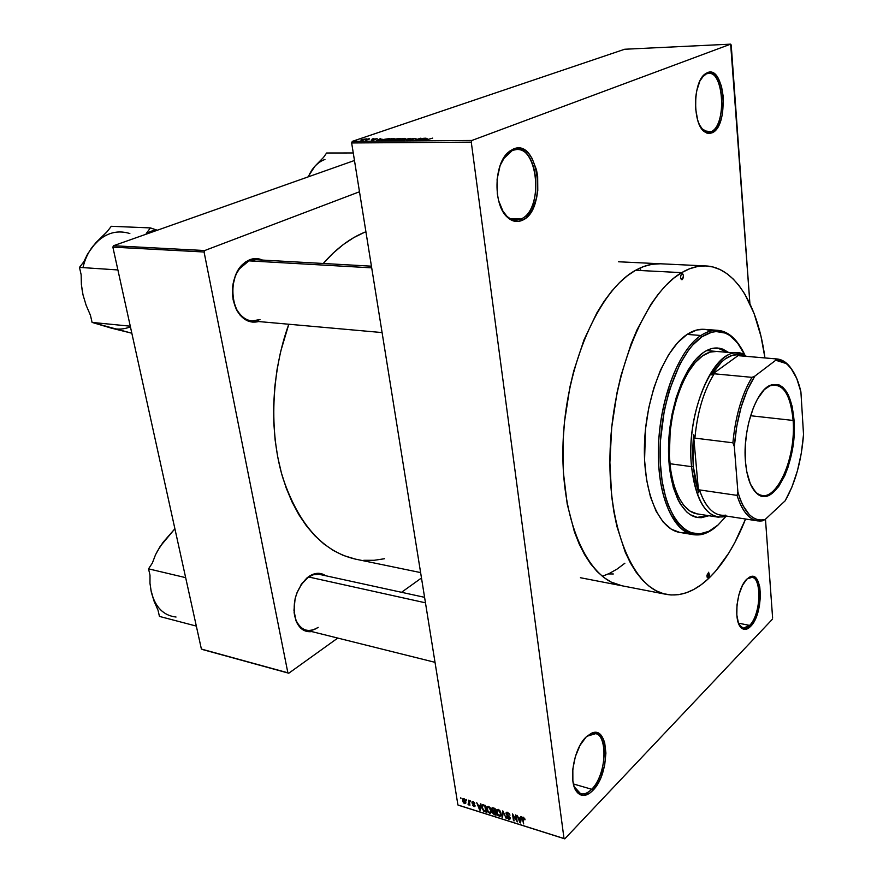 <?xml version="1.0" encoding="UTF-8"?>
<svg xmlns="http://www.w3.org/2000/svg" width="883" height="883" viewBox="0 0 883 883"><rect width="100%" height="100%" fill="white"/><g stroke="black" fill="none" stroke-linecap="round" stroke-linejoin="round"><path stroke-width="1.32" d="M591.676 789.259C608.884 772.846 607.703 725.175 590.087 734.281L586.875 736.29L595.65 733.663C608.829 735.925 605.959 775.583 591.676 789.259L573.431 783.972L591.676 789.259C587.846 793.155 584.171 794.645 580.661 793.729L574.215 786.786L576.08 790.252C580.385 795.539 585.584 795.208 591.676 789.259L592.78 790.517L591.676 789.259M586.157 736.974L591.146 733.409C609.413 723.983 610.628 773.453 592.78 790.517L598.707 782.106L601.168 776.808L604.689 765.031L605.915 753.111L604.689 742.78L603.188 738.696L598.663 733.486L595.815 732.57L592.703 732.846L586.157 736.974L580.054 745.296L575.352 756.588L572.824 769.06L572.868 780.738L573.873 785.693L577.625 792.824L580.208 794.755L583.144 795.473L589.557 793.309L592.78 790.517C586.455 796.709 581.058 797.062 576.588 791.576C568.089 781.179 573.939 748.011 586.157 736.974L586.157 736.974M520.959 218.984C545.44 209.547 537.261 139.359 512.449 150.353L513.398 149.006C539.16 137.638 547.603 210.496 522.217 220.32L520.959 218.984L510.297 218.664L520.959 218.984L515.595 220.121C510.352 219.845 505.849 216.456 502.085 209.944L506.787 216.125C511.301 220.187 516.036 221.147 520.959 218.984L522.217 220.32L526.014 217.858L532.482 209.392L536.709 197.351L537.78 190.518L537.67 176.479L536.478 169.79L532.019 158.256L528.917 153.863L525.363 150.629L521.489 148.697L517.449 148.145L513.398 149.006L509.48 151.28L505.871 154.878L500.131 165.485L497.107 179.161L497.295 193.741L498.608 200.618L503.365 212.218L506.621 216.478L510.275 219.503L514.204 221.169L518.233 221.434L522.217 220.32C517.107 222.56 512.206 221.578 507.504 217.361C493.067 205.419 493.63 163.863 508.542 152.075L513.398 149.006L512.449 150.353L516.765 149.503C539.535 148.002 542.99 210.695 520.959 218.984M710.947 131.744C727.802 125.496 723.442 66.048 706.422 73.83L707.338 72.671C724.998 64.614 729.501 126.335 712.029 132.836L710.947 131.744L705.484 131.799L710.947 131.744L708.21 132.384L701.499 128.521L703.696 130.728L710.947 131.744L712.029 132.836L717.073 128.178L720.97 119.79L722.305 114.558L723.332 97.13L721.455 86.17L717.78 77.649L712.824 72.881L710.098 72.185L707.338 72.671L704.645 74.338L699.921 80.927L696.676 90.971L695.782 96.81L695.649 108.962L697.68 120.121L699.413 124.779L703.95 131.324L706.577 132.991L709.303 133.499L712.029 132.836L708.232 133.443L704.502 131.788C692.57 124.172 692.736 82.572 704.877 74.139L707.338 72.671L706.422 73.83L708.619 73.366C724.546 71.567 726.521 126.126 710.947 131.744M749.601 625.407C762.404 613.365 761.72 570.473 748.696 577.901L747.073 578.939L751.974 577.361C762.504 578.144 760.627 615.065 749.601 625.407L738.475 623.177L741.687 628.199L745.936 629.325L750.561 626.455L749.601 625.407L743.276 628.177L739.203 624.866L740.373 626.444C743.122 629.16 746.19 628.806 749.601 625.407L750.561 626.455L752.802 623.641L756.698 615.848L759.38 606.146L760.451 595.992L759.766 586.853L757.415 580.076L753.718 576.72L751.521 576.511L746.875 579.127L749.623 577.107C763.144 569.414 763.85 613.939 750.561 626.455C747.029 629.987 743.839 630.352 740.992 627.537C733.045 620.363 737.007 587.791 746.875 579.127L742.46 585.429L738.983 594.491L736.996 604.888L736.819 614.976L738.475 623.166L749.601 625.407M325.562 575.694L320.849 573.575L313.156 574.226L306.478 578.597L300.926 584.888L309.26 576.213C315.187 572.526 320.628 572.35 325.562 575.683M249.503 259.801C253.929 258.09 258.277 258.189 262.527 260.077L258.333 258.796L253.907 258.686L249.503 259.801L245.297 262.119L241.456 265.551L235.474 275.209L232.538 287.284L233.123 299.834L237.119 310.882L240.209 315.275L243.863 318.686L247.935 320.993L252.262 322.107L258.686 321.544C249.613 323.697 242.207 319.756 236.489 309.723C230.297 295.54 231.136 281.843 239.017 268.631L249.503 259.801M364.469 232.328C349.867 238.355 336.136 248.741 323.255 263.487L333.023 253.244L343.222 244.613L353.741 237.626L364.469 232.328L366.015 232.384L364.469 232.328L365.904 231.743L364.469 232.328M355.385 559.105L343.233 555.407L333.332 550.484L323.829 543.917L314.845 535.727L306.478 525.959L298.862 514.701L292.085 502.041L286.235 488.1L281.423 473.023L277.704 456.975L275.143 440.142L273.785 422.725L273.664 404.922L274.779 386.975L277.119 369.094L280.662 351.5L288.796 324.238C271.202 372.781 268.995 431.765 282.681 477.394C298.443 524.259 322.659 551.489 355.308 559.094L420.606 572.592M248.896 260.86L371.699 267.847L248.896 260.86L238.785 269.37C231.203 282.096 230.386 295.286 236.357 308.962C242.56 319.58 250.43 323.112 259.988 319.558L251.964 320.948C228.598 320.706 225.695 268.399 248.896 260.86L255.772 259.701L371.434 266.18M308.653 576.985L425.463 602.813L308.653 576.985L313.498 574.712L319.094 574.303L424.58 597.327M621.775 585.738L621.864 585.76C587.471 579.988 560.076 519.612 563.078 442.284C565.837 365.021 599.06 289.944 635.617 270.275C644.115 265.551 652.427 263.388 660.572 263.774L651.93 264.304L643.806 266.478L635.617 270.275L627.449 275.695L619.391 282.737L611.533 291.346L603.983 301.467L596.809 313.001L584.005 339.856L573.807 370.783L569.855 387.328L564.535 421.577L563.233 438.873L563.409 472.692L567.228 504.171L574.414 531.842L579.149 543.873L584.546 554.546L590.539 563.762L597.04 571.456L603.983 577.581L611.268 582.107L621.952 585.771M351.655 142.958L457.913 804.976L564.016 838.53L471.279 142.152L351.655 142.958L352.295 141.357L471.908 140.452L730.649 44.15L624.656 49.249L352.295 141.357L624.656 49.249L730.649 44.15L731.223 45.077L749.899 303.62L730.649 44.15L471.908 140.452L471.279 142.152L471.908 140.452L352.295 141.357L351.655 142.958L457.913 804.976L564.778 838.85L772.272 619.369L564.778 838.85L564.016 838.53L471.279 142.152L351.655 142.958M466.412 800.406L466.257 799.457L466.412 800.406M468.133 803.839L469.028 803.662L468.586 800.175L469.933 805.23L469.226 804.27L468.807 804.943L468.078 804.49L468.133 803.839L468.674 804.921L469.226 804.27L469.933 805.23L469.16 800.362L468.586 800.175L468.95 803.927L468.133 803.839M470.396 801.654L470.242 800.693L470.396 801.654M472.946 804.855L473.674 805.815L474.491 805.583L472.129 803.232L472.582 801.444L474.502 802.713L474.8 803.53L473.2 802.205L472.56 802.835L475.065 805.737L474.215 806.643L472.582 805.34L472.946 804.855L473.95 806.576L474.966 806.367L472.537 802.713L473.2 802.205L474.8 803.53L473.133 801.521L472.063 801.764L471.975 802.658L474.48 805.517L473.818 805.881L472.946 804.855M480.209 805.726L480.407 803.872L481.025 804.06L480.275 810.23L479.657 810.031L476.743 802.724L478.178 805.086L480.209 805.726L478.178 805.086L476.743 802.724L479.657 810.031L480.275 810.23L481.025 804.06L480.407 803.872L480.209 805.726L480.904 805.064L480.209 805.726M488.431 806.289L491.103 809.766L491.114 812.548L490.242 813.287L488.167 812.338L486.787 809.623L486.776 807.018L488.431 806.289L486.886 806.797L486.676 809.038L489.48 813.21L491.047 812.68L490.286 807.879L488.431 806.289M498.2 809.336L500.893 812.835L500.893 815.627L500.021 816.367L497.913 815.417L496.533 812.68L496.588 809.954L498.2 809.336L496.643 809.843L496.423 812.095L499.237 816.289L500.838 815.737L500.076 810.947L498.2 809.336M522.372 819.071L522.891 817.15L524.866 818.894L525.054 819.766L524.458 819.667L523.84 818.188L522.946 818.221L523.641 823.905L522.372 819.071L523.641 823.905L522.968 818.177L525.054 819.766L523.42 817.216L522.427 817.481L522.372 819.071M520.562 818.364L520.804 816.477L521.445 816.676L520.573 822.934L519.932 822.735L516.996 815.296L518.453 817.702L520.562 818.364L518.453 817.702L516.996 815.296L519.932 822.735L520.573 822.934L521.445 816.676L520.804 816.477L520.562 818.364L521.312 817.614L520.562 818.364M516.489 820.351L515.694 814.888L517.295 821.896L513.288 815.428L514.083 820.892L513.487 820.693L512.482 813.883L516.489 820.351L512.482 813.883L513.487 820.693L514.083 820.892L513.288 815.428L517.295 821.896L515.694 814.888L516.489 820.351L516.996 819.843L516.489 820.351M507.239 816.797L508.376 818.398L509.612 817.978L506.389 814.689L506.047 812.945L506.897 812.172L509.535 813.927L509.955 815.208L507.835 813.111L506.632 813.85L510.219 818.155L508.928 819.347L506.875 817.492L506.643 816.698L507.239 816.797L508.763 819.292L510.098 818.96L510.197 817.967L506.632 813.85L507.681 813.066L509.955 815.208L507.626 812.283L506.169 812.625L506.036 813.673L509.59 817.757L508.619 818.497L507.239 816.797M501.93 817.062L502.802 810.859L506.18 818.398L503.255 811.764L502.559 817.25L501.93 817.062L502.559 817.25L503.255 811.764L506.18 818.398L502.802 810.859L501.93 817.062L502.681 816.322L501.93 817.062M494.226 814.634L492.416 812.768L492.769 811.201L491.665 808.905L492.317 807.746L495.065 808.442L496.08 815.208L494.226 814.634L496.08 815.208L495.065 808.442L491.831 808.111L492.769 811.201L492.339 812.415L494.226 814.634L494.811 814.06L494.226 814.634M484.69 811.62L482.162 808.806L481.787 806.433L482.548 804.788L485.319 805.406L486.345 812.139L484.69 811.62L486.345 812.139L485.319 805.406L482.074 805.186L481.886 807.57L483.741 811.201L485.286 811.058L484.69 811.62M462.604 800.671L462.813 798.795L464.601 799.082L465.738 801.201L465.584 803.453L464.204 803.464L462.802 801.521L464.601 803.64L465.705 803.298L465.816 801.632L463.807 798.607L462.714 798.927L462.604 800.671M460.959 798.707L460.805 797.746L460.959 798.707M772.625 618.089L765.473 519.193L772.625 618.089M367.847 138.995L369.326 138.708L367.847 138.995M369.061 139.437L365.761 140.099L369.061 139.437M372.273 138.951L373.763 138.664L372.273 138.951M373.476 139.095L377.173 138.741L374.392 139.006L375.109 139.525L372.692 140.099L371.301 139.956L374.072 139.702L372.968 139.426L373.476 139.095L374.149 139.657L372.041 140.132L377.14 138.797L373.476 139.095M382.129 139.172L376.588 140.607L380.352 138.609L379.867 139.194L382.129 139.172L379.867 139.194L380.352 138.609L376.588 140.607L382.129 139.172M393.476 138.465L394.403 138.841L391.986 139.812L386.478 140.364L392.14 138.554L386.511 140.209L393.123 139.459L394.458 138.763L393.476 138.465M404.392 138.366L405.341 138.752L402.946 139.724L397.383 140.242L402.681 138.51L397.427 140.121L404.083 139.359L405.407 138.675L404.392 138.366M432.659 138.123L425.264 140.22L432.659 138.123M427.306 138.797L421.765 140.254L425.352 138.212L426.07 138.201L424.944 138.808L427.306 138.797L424.944 138.808L426.07 138.201L425.352 138.212L421.765 140.254L427.306 138.797M419.27 139.867L424.568 138.223L418.796 140.276L418.067 140.276L419.833 138.653L414.513 140.309L420.297 138.256L421.025 138.245L419.27 139.867L421.025 138.245L420.297 138.256L414.513 140.309L419.833 138.653L418.067 140.276L418.796 140.276L423.895 138.223L419.27 139.867M411.158 138.885L416.025 138.465L411.842 138.874L413.089 139.602L409.988 140.331L408.112 140.209L412.118 139.746L410.584 139.282L411.158 138.885L410.805 139.359L412.328 139.624L408.807 139.779L408.134 140.121L409.105 140.375L413.189 139.514L411.842 138.874L415.992 138.554L411.158 138.885M401.533 140.408L410.109 138.344L406.301 140.375L409.149 138.587L401.533 140.408L409.149 138.587L406.301 140.375L410.109 138.344L401.533 140.408M394.999 139.061L400.794 138.432L394.966 140.463L391.953 140.353L394.8 139.128L391.975 140.265L394.966 140.463L400.794 138.432L394.999 139.061L395.087 139.635L394.999 139.061M382.549 139.58L389.911 138.521L384.072 140.54L381.048 140.463L382.35 139.646L381.29 140.529L384.072 140.54L389.911 138.521L382.549 139.58M361.997 139.492L366.765 138.852L362.681 140.132L360.904 140.066L361.997 139.492L360.926 139.978L361.622 140.209L366.743 138.929L361.997 139.492M608.332 573.928L613.321 573.972L608.332 573.928L602.294 576.268L608.332 573.928M354.469 160.496L113.488 245.739L204.69 250.54L359.491 191.766L204.69 250.54L204.072 251.997L112.869 247.13L201.39 649.06L287.869 672.802L204.072 251.997L204.69 250.54L113.488 245.739L354.469 160.496M202.306 649.48L288.774 673.221L337.77 638.067L288.774 673.221L287.869 672.802L204.072 251.997L112.869 247.13L113.488 245.739L112.869 247.13L201.39 649.06L288.774 673.221L202.306 649.48M401.544 592.294L421.478 577.99L401.544 592.294M309.26 576.213L302.118 583.166L296.787 593.166L295.088 598.84L293.973 610.396L295.971 620.705L300.761 628.144L303.973 630.407L307.56 631.588L311.798 631.588C304.889 632.438 299.701 629.016 296.224 621.334C291.478 604.833 295.077 590.352 307.008 577.89L309.26 576.213M363.796 560.286L374.237 560.286L384.48 558.74M318.167 627.349C314.094 630.142 310.065 631.08 306.103 630.164C299.447 628.144 295.441 622.206 294.094 612.349L296.092 620.462C301.291 630.793 308.653 633.089 318.167 627.349M458.719 805.318L564.778 838.85L458.719 805.318M502.857 159.404L512.449 150.353L507.769 153.3L502.857 159.404M701.808 77.594L706.422 73.83L701.808 77.594M426.401 139.039L422.692 140.187L426.401 139.039M419.922 139.271L419.833 138.653L419.922 139.271M420.385 138.841L420.297 138.256L420.385 138.841M412.516 139.834L412.427 139.249L412.516 139.834M408.895 140.375L408.807 139.779L408.895 140.375M398.884 139.669L403.719 138.609L404.458 138.874L403.421 139.371L398.332 140.022L403.443 139.569L404.491 138.763L403.465 138.609L398.895 139.669M396.732 139.613L395.021 140.441L392.924 140.121L396.732 139.613L392.913 140.143L396.732 139.613M399.447 138.675L397.438 139.591L395.672 139.05L399.447 138.675L395.264 139.326L399.447 138.675M387.979 139.757L393.52 138.962L388.189 140.518L387.549 139.978L392.494 139.657L393.553 138.852L387.979 139.757M388.575 138.763L384.127 140.529L382.151 140.563L383.2 139.58L388.575 138.763L381.975 140.231L388.575 138.763M381.224 139.415L377.516 140.54L381.224 139.415M364.977 139.448L361.809 139.889L364.977 139.448M520.705 821.952L519.932 822.735L520.705 821.952M520.473 819.093L520.197 820.903L520.959 820.141L520.098 822.106L520.782 821.433L520.098 822.106L518.785 818.563L519.359 817.978L518.785 818.563L520.473 819.093L521.202 818.364L520.473 819.093L518.785 818.563L520.098 822.106L520.473 819.093M510.186 817.879L508.763 819.292L510.186 817.879M507.482 812.25L506.036 813.673L507.482 812.25M501.103 814.468L499.237 816.289L501.103 814.468M500.418 813.254L500.308 815.108L499.116 815.495L497.504 813.905L497.14 810.539L498.84 809.634L498.321 810.13L500.418 813.254L500.882 812.802L500.418 813.254L498.752 810.329L497.272 810.351L497.052 812.492L498.178 814.888L500.065 815.395L500.418 813.254M493.752 811.047L492.339 812.415L493.752 811.047L492.361 808.773L493.917 808.088L493.321 808.651L494.579 809.049L494.944 811.422L495.44 810.947L493.763 811.058L494.944 811.422L495.076 808.574L492.328 808.861L493.763 811.058M493.189 807.857L491.71 809.292L493.189 807.857M495.065 812.217L495.363 814.236L495.86 813.751L494.325 813.905L492.924 812.492L493.961 811.113L493.332 811.731L495.551 811.731L492.902 812.349L493.509 813.552L495.363 814.236L495.065 812.217M491.312 811.444L489.48 813.21L491.312 811.444M490.628 810.186L490.529 812.051L489.359 812.426L487.747 810.837L487.394 807.47L489.061 806.587L488.553 807.084L490.628 810.186L491.091 809.744L490.628 810.186L488.972 807.272L487.515 807.305L487.339 809.634L488.641 812.018L490.297 812.316L490.628 810.186M484.844 806.002L485.639 811.168L486.125 810.704L483.729 810.439L482.471 807.768L482.571 805.87L485.33 805.539L482.891 805.583L482.438 807.559L483.442 810.164L485.639 811.168L484.844 806.002M480.385 809.347L479.657 810.031L480.385 809.347M480.131 806.444L479.888 808.232L480.595 807.559L479.811 809.413L480.44 808.817L479.811 809.413L478.498 805.936L479.094 805.373L478.498 805.936L480.131 806.444L480.816 805.804L480.131 806.444L478.498 805.936L479.811 809.413L480.131 806.444M475.043 805.55L473.95 806.576L475.043 805.55M473.167 801.532L471.975 802.658L473.167 801.532M469.028 803.629L469.601 803.133L469.028 803.662M465.882 802.437L464.601 803.64L465.882 802.437M465.242 801.455L464.513 802.956L463.255 799.534L464.348 798.872L463.906 799.292L465.242 801.455L465.694 801.024L465.242 801.455L464.458 799.656L463.42 799.347L463.961 802.592L464.988 802.912L465.242 801.455M752.393 487.968L756.4 492.714C773.342 508.597 796.609 460.805 793.122 420.44L794.06 420.264C797.592 461.136 774.049 509.557 756.897 493.498C750.649 487.891 746.83 477.228 745.44 461.5L745.362 445.01L746.565 433.652L748.696 422.582L753.464 407.482L757.482 399.017L764.336 389.58L771.61 384.69L778.663 384.657L782.934 387.295L788.32 394.911L792.117 406.224L794.06 420.264L794.016 435.882L791.996 451.82L788.166 466.853L784.744 475.76L778.596 486.654L771.654 493.74L764.501 496.356L759.91 495.429L755.671 492.35L750.351 483.906L746.72 471.478L745.44 461.5C742.636 430.562 755.44 391.544 769.888 385.407C783.331 381.346 791.389 392.957 794.06 420.264L793.122 420.44C795.98 455.595 778.674 498.884 762.172 495.451C758.497 494.899 755.241 492.405 752.393 487.968M750.561 415.727L793.122 420.44L750.561 415.727M725.782 515.153C714.535 516.555 705.76 508.133 699.457 489.899L698.652 492.857L693.232 466.345L695.263 480.518L698.652 492.857L693.519 434.778L692.636 450.882L693.232 466.345L691.555 466.654C696.588 504.414 708.453 520.915 727.15 516.169L718.221 517.173C703.972 513.895 695.087 497.052 691.555 466.654L669.888 463.718L691.555 466.654C685.749 413.31 713.464 348.366 737.923 353.244L746.367 356.335C721.543 335.121 684.733 405.098 691.555 466.654L693.232 466.345L693.519 434.778L694.899 438.123C697.349 412.019 703.784 390.573 714.181 373.785L711.521 374.822C720.539 360.374 729.877 353.63 739.513 354.58L739.115 355.739L740.727 355.882M723.221 516.323L725.716 515.948L723.221 516.323M711.521 374.822L739.513 354.58L732.482 355.231L725.285 358.884L721.709 361.831L711.521 374.822L739.513 354.58L739.115 355.739L776.256 358.917L775.749 360.253L754.81 376.158L751.974 377.35L714.181 373.785L711.521 374.822M757.581 520.882L720.76 515.175C711.687 513.564 704.59 505.142 699.457 489.899L737.04 495.374L737.89 491.963C744.071 513.001 753.166 522.173 765.175 519.48L762.448 520.827L757.581 520.882C748.784 519.325 741.941 510.816 737.04 495.374C743.067 513.84 751.532 522.328 762.448 520.827L765.175 519.48L785.164 500.804C795.351 482.913 801.466 460.816 803.53 434.535L800.914 391.92L796.698 378.377L790.892 368.178L787.481 364.547L783.784 361.975L779.855 360.529L775.749 360.253L754.81 376.158L747.316 390.032L741.135 407.151L736.698 426.423L734.325 446.599L737.89 491.963L737.04 495.374L699.457 489.899L698.652 492.857L693.519 434.778L694.899 438.123L732.901 442.802L734.325 446.599L737.89 491.963L740.142 499.149L742.835 505.385L749.336 514.69L753.022 517.648L756.941 519.436L761.014 520.043L765.175 519.48L785.164 500.804L791.93 487.052L797.415 470.838L801.345 453.023L803.53 434.535L800.914 391.92C797.802 378.277 792.934 368.829 786.3 363.575L775.749 360.253L776.256 358.917L777.04 358.962C782.647 359.536 787.559 363.001 791.775 369.359L785.428 362.35L776.256 358.917L739.115 355.739L777.04 358.962M714.181 373.785C703.784 390.573 697.349 412.019 694.899 438.123L732.901 442.802C735.429 416.268 741.786 394.447 751.974 377.35L714.181 373.785M764.203 389.723C768.022 386.081 771.775 384.425 775.484 384.767C785.44 386.997 791.323 398.895 793.122 420.44C790.473 393.487 782.504 382.019 769.225 386.048L764.203 389.723M751.974 377.35C741.786 394.447 735.429 416.268 732.901 442.802L734.325 446.599C736.61 417.527 743.442 394.05 754.81 376.158L751.974 377.35M708.453 577.57L707.206 577.339L708.453 577.57L707.117 577.14L706.952 575.219L708.696 572.294L708.453 577.57L707.769 577.835L708.519 572.283L709.513 574.899L708.453 577.57M682.294 279.58L681.212 279.348L680.616 277.549L680.848 275.242L682.239 273.675C683.839 275.209 683.861 277.185 682.294 279.58L681.842 279.712C680.241 278.167 680.219 276.191 681.786 273.796L682.879 274.039L683.475 275.838L682.294 279.58M727.537 352.361L717.415 347.99L721.742 349.039L727.537 352.361M703.409 352.516C708.343 349.138 713.188 347.637 717.934 348.023L728.574 352.449L722.791 349.116L719.082 348.156L711.345 348.675L707.382 350.176L703.409 352.516L695.616 359.591L688.276 369.712L681.731 382.494L676.257 397.438L672.106 413.906L669.491 431.213L668.508 448.575L669.204 465.242L673.276 487.383L677.802 499.348L680.528 504.314L686.764 511.997L690.197 514.657L697.526 517.504L701.345 517.703L708.95 515.727L697.559 517.515C680.329 515.109 667.272 483.939 668.597 444.315C669.789 404.723 685.329 364.723 703.409 352.516M679.833 532.427L671.389 529.248L663.166 522.063L656.069 511.114L650.429 496.765L646.522 479.557L644.568 460.198L645.517 428.961L648.707 408.045L653.784 388.145L660.506 370.143L668.552 354.811L677.559 342.759L687.106 334.403L700.914 335.485L702.084 336.699C713.011 329.679 723.045 329.878 732.173 337.284C737.228 341.5 741.532 347.582 745.109 355.551L737.139 342.295L729.413 335.264L725.197 333.079L716.234 331.566L711.566 332.284L702.084 336.699L692.725 345.032L688.221 350.606L679.811 364.304L669.391 390.22L664.38 410.021L660.385 441.323L660.241 461.897L662.107 481.147L665.881 498.255L668.431 505.771L674.667 518.398L678.287 523.387L686.312 530.528L690.627 532.637L699.645 533.906L708.872 531.312L718.166 524.888L708.85 531.323C685.517 543.255 662.405 513.376 660.241 461.875C657.791 410.54 677.846 352.317 702.084 336.699L700.914 335.485C676.378 351.246 656.058 410.142 658.552 462.085C660.76 514.182 684.182 544.37 707.802 532.261L717.007 525.959C709.159 532.935 701.257 535.838 693.31 534.668C672.603 531.654 656.775 493.994 658.486 445.915C660.043 397.902 679.093 349.734 700.914 335.485L687.106 334.403C665.098 348.542 645.959 396.39 644.48 444.116C642.846 491.897 658.895 529.381 679.811 532.427L693.31 534.668M681.687 272.637L635.617 270.275L681.687 272.637C689.954 267.792 698.034 265.562 705.925 265.949C735.561 267.218 758.078 306.026 764.943 357.935L761.036 336.533L754.049 313.377L744.722 293.94L739.248 285.893L733.265 279.072L726.83 273.598L719.976 269.525L712.769 266.942L705.274 265.926L697.537 266.511L689.656 268.741L681.687 272.637L673.729 278.189L665.87 285.397L658.188 294.216L650.782 304.569L637.173 329.502L631.146 343.84L621.036 375.463L617.096 392.372L611.72 427.383L609.888 462.515L611.654 496.036L613.851 511.676L616.875 526.345L625.208 552.096L630.396 562.935L636.157 572.272L642.438 580.065L649.126 586.246L656.168 590.782L663.475 593.696L670.97 594.976L678.563 594.667L686.19 592.813L693.773 589.458L701.245 584.689L708.541 578.564C694.778 591.511 680.749 596.787 666.433 594.402C633.111 588.873 606.809 527.526 610.186 448.542C613.321 369.613 646.102 292.781 681.687 272.637M718.221 517.173L697.14 513.884C680.583 511.588 668.056 481.732 669.303 443.807C670.429 405.904 685.285 367.56 702.636 355.794C707.393 352.516 712.073 351.07 716.665 351.445M745.572 519.027C735.451 544.656 723.111 564.502 708.541 578.564L715.605 571.18L728.839 552.99L734.899 542.383L745.572 519.027M717.868 330.352C726.29 331.158 733.563 336.28 739.711 345.739L731.378 336.114C722.139 328.608 711.985 328.399 700.914 335.485C706.676 331.655 712.327 329.944 717.868 330.352L704.226 329.326C698.63 328.906 692.923 330.595 687.106 334.403L696.797 329.988L704.281 329.326M706.234 329.569L710.749 330.827M685.031 532.67L680.374 532.515M602.294 576.268L609.325 573.464L617.195 568.994L624.877 563.222M640.683 269.227L639.303 268.366M717.945 525.087L725.749 516.632L717.945 525.087M700.296 517.537L707.912 515.562L697.04 517.416M697.007 513.862L689.976 511.091L683.585 505.219L678.111 496.389L673.773 484.91L670.815 471.224L669.358 455.871L670.164 431.158L672.669 414.613L676.632 398.851L681.864 384.546L688.144 372.295L695.164 362.593L702.636 355.794L710.23 352.085L716.698 351.445M146.324 233.355L145.982 234.249L146.324 233.355L151.148 231.236L146.324 233.355L150.441 227.913L111.302 226.291L150.441 227.913L146.324 233.355M151.942 232.141L151.148 231.236L151.942 232.141M106.258 326.324L131.832 333.222L111.048 328.057C117.605 329.778 124.062 329.37 130.419 326.831M115.96 328.962L92.086 322.416L130.287 326.191L92.086 322.416L90.441 315.264L86.104 305.176L83.002 294.845L81.379 284.547L81.148 274.701L79.47 267.383L83.73 261.898L87.461 254.282L92.704 246.5L107.185 231.611L111.302 226.291L107.185 231.611L95.894 242.637L89.338 251.445M157.317 230.231L150.441 227.913L156.092 229.9L151.148 231.236L157.317 230.231M117.892 269.944L79.47 267.383L117.892 269.944M111.048 328.057L92.086 322.416L90.441 315.264L86.104 305.176L83.002 294.856L81.379 284.547L81.148 274.701L79.47 267.383L83.73 261.898L87.461 254.282L92.704 246.5C88.19 252.372 84.989 259.249 83.09 267.13M96.534 242.174L92.704 246.5C103.521 233.642 115.905 229.315 129.845 233.52M81.92 288.675L83.002 294.845M150.827 589.789L154.061 601.157L158.024 610.219L159.448 616.411L196.335 626.091L159.448 616.411L158.024 610.219L154.061 601.157L151.302 592.096L149.978 583.321L150 575.175L148.543 568.851L152.34 563.078L155.529 554.723L160.154 546.411L174.889 528.762L163.024 542.372L157.152 551.533M185.662 577.648L148.543 568.851L185.662 577.648M160.154 546.411L155.529 554.723L152.34 563.078L148.543 568.851L150 575.175L149.978 583.321L151.302 592.096C155.375 607.316 163.62 615.628 176.037 617.029M353.266 152.958L326.611 153.002L353.266 152.958M314.9 166.291L307.946 176.953L314.469 166.655L323.509 157.417L326.611 153.002L323.509 157.417L314.469 166.655L309.503 173.973M324.955 159.448C320.054 161.181 315.739 164.646 312.03 169.856L310.926 171.523M590.087 734.281L591.146 733.409M748.696 577.901L749.623 577.107M301.92 629.126L435.01 662.327M238.785 269.37L239.017 268.631M236.357 308.962L236.489 309.723M306.478 578.597L307.008 577.89M296.092 620.462L296.224 621.334M523.122 818.022L523.785 817.371M506.93 813.044L507.681 812.305M509.535 818.309L510.153 817.702M500.308 815.108L501.103 814.336M497.548 810.153L498.332 809.391M493.111 811.786L493.84 811.08M492.548 808.596L493.277 807.89M490.529 812.051L491.312 811.289M487.791 807.095L488.575 806.345M482.846 805.605L483.619 804.877M472.725 802.183L473.354 801.598M468.95 803.927L469.624 803.298M465.164 802.713L465.871 802.051M463.498 799.303L464.116 798.729M740.373 626.444L740.992 627.537M704.049 75.254L704.877 74.139M703.696 130.728L704.502 131.788M507.769 153.3L508.542 152.075M506.787 216.125L507.504 217.361M576.08 790.252L576.588 791.576M756.4 492.714L756.897 493.498M706.566 350.595L737.923 353.244M769.225 386.048L769.888 385.407M785.428 362.35L786.3 363.575M707.802 532.261L708.85 531.323M580.429 577.725L666.345 594.38M618.409 261.765L705.892 265.949M731.378 336.114L732.173 337.284M251.964 320.948L382.085 332.571"/></g></svg>
